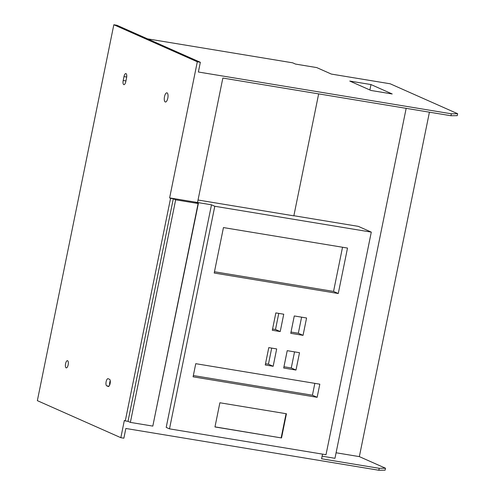 <?xml version="1.0" encoding="UTF-8"?>
<svg xmlns="http://www.w3.org/2000/svg" width="495" height="495" viewBox="0 0 495 495"><rect width="100%" height="100%" fill="white"/><g stroke="black" fill="none" stroke-linecap="round" stroke-linejoin="round"><path stroke-width="0.74" d="M147.516 38.851L292.669 62.822L295.503 64.078L316.732 67.586L331.353 74.077L390.202 83.791L457.646 113.72L451.341 113.794L198.371 72.01L200.345 62.29L116.863 25.251L113.831 24.75L37.354 400.653L120.836 437.691L124.338 420.478L125.278 420.899L170.565 198.309L169.624 197.889L197.313 61.788L200.345 62.29M370.978 90.467L392.207 93.976L370.984 84.558L349.748 81.056L370.978 90.467M169.624 197.889L197.53 202.498L222.849 78.061L450.945 115.737L451.341 113.794M197.313 61.788L113.831 24.75M164.501 96.692A4.647 1.757 -80.6 0 0 165.392 102.013A4.647 1.757 -80.6 0 0 167.805 98.158A4.647 1.757 -80.6 0 0 166.908 92.837A4.647 1.757 -80.6 0 0 164.501 96.692M65.569 363.707A3.651 1.38 -80.6 0 0 66.268 367.884A3.651 1.38 -80.6 0 0 68.162 364.858A3.651 1.38 -80.6 0 0 67.462 360.676A3.651 1.38 -80.6 0 0 65.569 363.707M108.114 386.471A3.651 1.38 -80.6 0 0 108.244 386.508A3.651 1.38 -80.6 0 0 110.175 383.303A3.651 1.38 -80.6 0 0 109.568 379.343L108.151 378.712A3.651 1.38 -80.6 0 0 108.021 378.675A3.651 1.38 -80.6 0 0 106.097 381.88A3.651 1.38 -80.6 0 0 106.703 385.84L108.38 386.515M123.187 80.487A3.651 1.38 -80.6 0 0 123.892 84.664A3.651 1.38 -80.6 0 0 125.786 81.638L126.578 77.746A3.651 1.38 -80.6 0 0 125.872 73.569A3.651 1.38 -80.6 0 0 123.979 76.595L123.187 80.487L125.928 80.939M322.53 454.132L321.583 458.785L379.213 468.307L378.824 470.25L125.848 428.472L123.868 438.193L120.836 437.691M152.943 425.465L198.47 202.919L197.53 202.498L211.483 204.806L214.787 206.267L371.3 232.118L358.331 226.363L293.875 215.721M371.3 232.118L326.013 454.707L169.5 428.856L166.196 427.395L211.483 204.806M378.824 470.25L385.122 470.176L385.518 468.233L379.213 468.307M322.115 456.18L334.966 458.302L406.166 108.343M336.093 452.776L359.345 456.619L385.518 468.233M169.5 428.856L214.787 206.267M198.037 200.017L293.851 215.845L318.662 93.889M450.945 115.737L457.25 115.663L457.646 113.72M429.419 112.179L359.345 456.619M294.284 315.959L306.578 317.988L303.051 335.344L290.751 333.314L294.284 315.959M287.224 350.67L299.518 352.7L295.985 370.056L283.691 368.026L287.224 350.67M275.839 312.908L283.746 314.214L280.213 331.57L272.312 330.264L275.839 312.908M268.779 347.62L276.686 348.925L273.153 366.281L265.246 364.982L268.779 347.62M195.76 363.683L319.82 384.176L317.147 397.312L193.087 376.819L195.76 363.683M219.885 402.769L286.444 413.758L281.519 437.951L214.96 426.956L219.885 402.769M223.449 227.576L347.509 248.063L338.264 293.516L214.205 273.03L223.449 227.576M301.603 317.165L298.33 333.253L303.051 335.344M298.33 333.253L291.01 332.04M294.544 351.877L291.27 367.964L295.985 370.056M291.27 367.964L283.951 366.752M278.772 313.397L275.498 329.478L280.213 331.57M275.498 329.478L272.566 328.996M271.706 348.109L268.438 364.19L273.153 366.281M268.438 364.19L265.506 363.707M314.845 383.353L312.432 395.22L317.147 397.312M312.432 395.22L193.347 375.55M214.985 426.863L281.519 437.951M281.166 437.797L286.067 413.696M342.534 247.246L333.55 291.425L338.264 293.516M333.55 291.425L214.465 271.755M370.984 84.558L369.883 89.985M198.47 202.919L195.742 202.467L198.099 203.513L152.813 426.102L130.371 422.396L128.013 421.35L125.278 420.899M198.099 203.513L175.657 199.807L173.299 198.761L170.565 198.309M130.371 422.396L175.657 199.807M128.013 421.35L173.299 198.761M110.261 380.704A3.651 1.38 -80.6 0 0 109.649 385.079M106.703 385.84L108.937 386.211M123.979 76.595L126.689 77.041"/></g></svg>
